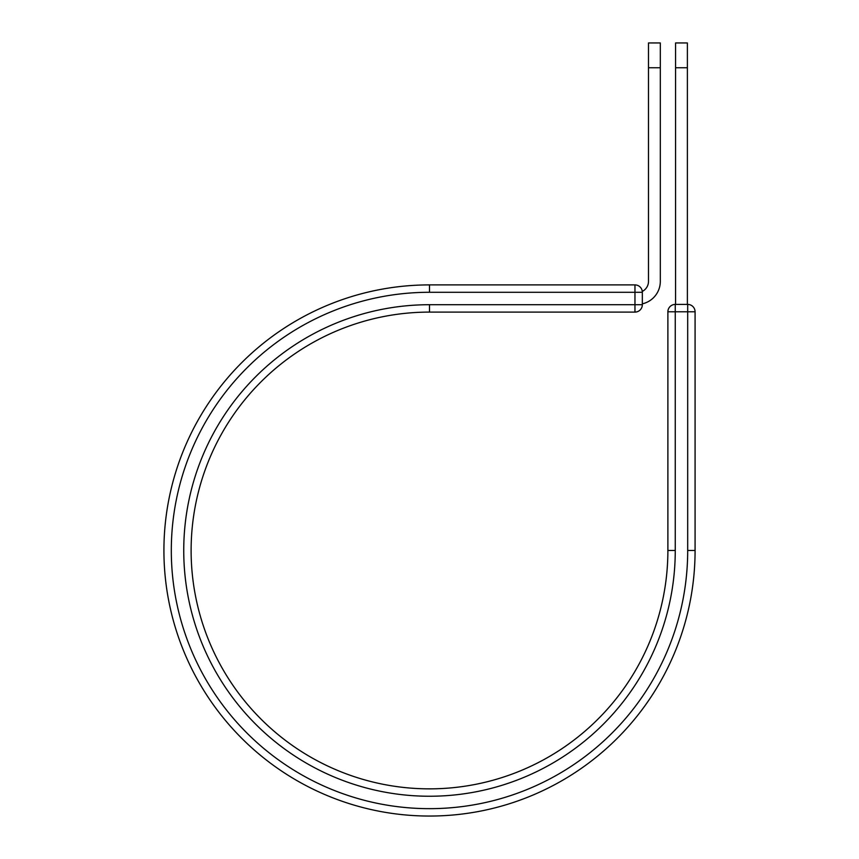 <?xml version="1.0" encoding="UTF-8"?>
<svg xmlns="http://www.w3.org/2000/svg" width="859" height="859" viewBox="0 0 859 859"><rect width="100%" height="100%" fill="white"/><g stroke="black" fill="none" stroke-linecap="round" stroke-linejoin="round"><path stroke-width="1.29" d="M660.313 67.754L648.491 67.754L648.491 42.95L660.313 42.95L660.313 281.365A23.043 23.043 0 0 1 642.339 303.839M648.491 67.754L648.491 281.365A11.221 11.221 0 0 1 642.285 291.405M642.339 292.285L642.339 304.709A7.387 7.387 0 0 1 634.962 312.096L634.962 284.898L429.5 284.898L429.5 292.285L642.339 292.285A7.387 7.387 0 0 0 634.962 284.898A7.387 7.387 0 0 1 642.339 292.285M429.5 312.096L634.962 312.096A7.387 7.387 0 0 0 642.339 304.709L429.5 304.709L429.5 312.096A238.383 238.383 0 0 0 191.117 550.469A238.383 238.383 0 0 0 429.5 788.852A238.383 238.383 0 0 0 667.883 550.469L667.883 311.785A7.387 7.387 0 0 1 675.26 304.408L687.694 304.408L687.694 311.785L667.883 311.785A7.387 7.387 0 0 1 675.26 304.408L675.26 550.469L667.883 550.469M687.694 550.469L695.081 550.469A265.581 265.581 0 0 1 429.5 816.05A265.581 265.581 0 0 1 163.919 550.469A265.581 265.581 0 0 1 429.5 284.898A265.581 265.581 0 0 0 163.919 550.469A265.581 265.581 0 0 0 429.5 816.05A265.581 265.581 0 0 0 695.081 550.469L695.081 311.785A7.387 7.387 0 0 0 687.694 304.408A7.387 7.387 0 0 1 695.081 311.785L687.694 311.785L687.694 550.469A258.194 258.194 0 0 1 429.5 808.663A258.194 258.194 0 0 1 171.306 550.469A258.194 258.194 0 0 1 429.5 292.285M687.383 67.754L675.571 67.754L675.571 42.95L687.383 42.95L687.383 304.408M675.571 304.408L675.571 67.754M675.26 550.469A245.76 245.76 0 0 1 429.5 796.239A245.76 245.76 0 0 1 183.74 550.469A245.76 245.76 0 0 1 429.5 304.709"/></g></svg>
